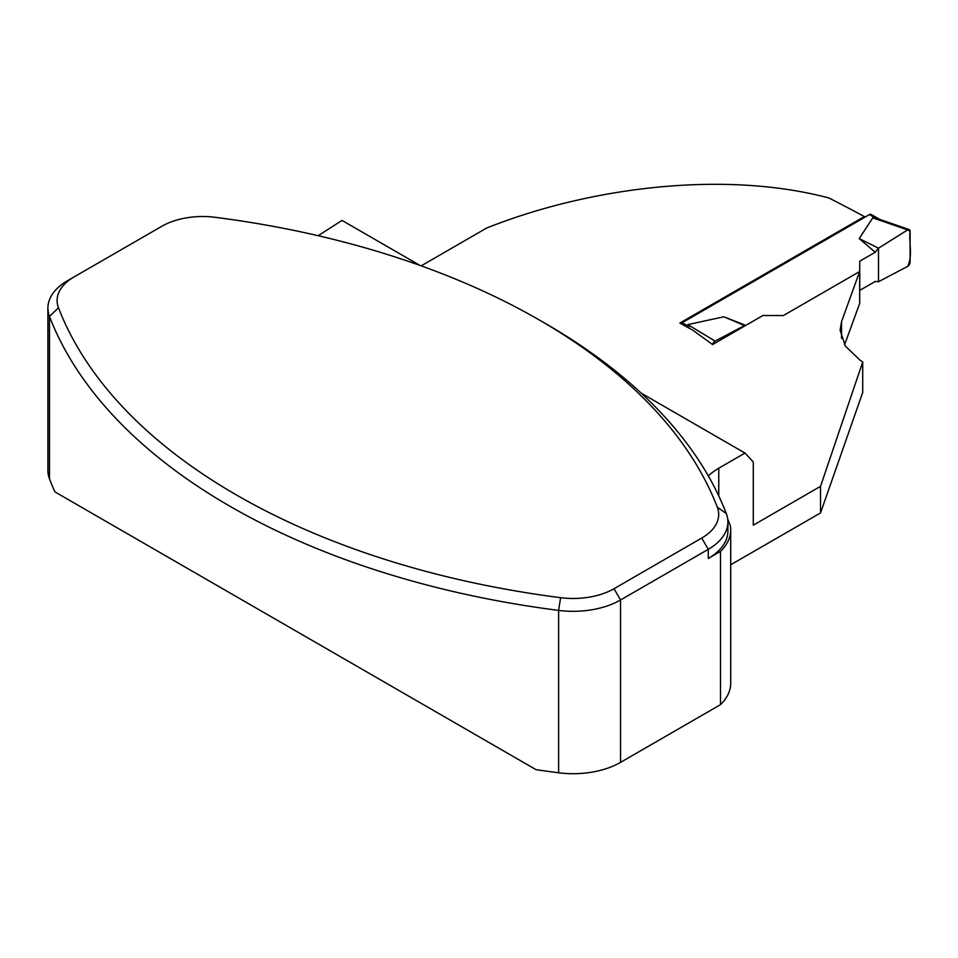 <?xml version="1.0" encoding="UTF-8"?>
<svg xmlns="http://www.w3.org/2000/svg" width="958" height="958" viewBox="0 0 958 958"><rect width="100%" height="100%" fill="white"/><g stroke="black" fill="none" stroke-linecap="round" stroke-linejoin="round"><path stroke-width="1.44" d="M865.158 217.059L864.32 216.58L679.845 323.074L692.838 330.211L712.596 344.557L762.915 315.505L783.393 315.553L859.673 271.509L841.543 321.637L840.106 330.151L845.327 346.042L860.021 360.184A1662.19 959.665 -120 0 1 862.727 361.98L820.527 486.353L753.287 525.176L753.287 461.96L744.989 453.062L718.763 468.211A68.15 39.35 0 0 0 708.345 475.946M864.32 216.58A1662.19 959.665 -120 0 0 828.862 197.959C723.877 170.153 589.29 187.145 486.676 228.028L421.161 265.857M862.727 361.98L862.727 392.433L820.527 512.925L730.703 564.777M859.673 271.509L859.673 303.423L844.573 344.844M720.5 704.657L720.5 551.401A72.616 41.924 0 0 0 730.703 529.966L730.703 683.222A72.616 41.924 180 0 1 720.5 704.657L620.545 762.364A67.036 38.703 180 0 1 558.61 772.783A670.349 387.02 180 0 1 536.013 769.645L54.917 491.885A670.349 387.02 180 0 1 49.493 478.844A67.036 38.703 180 0 1 47.9 470.45L47.9 308.081A67.036 38.703 0 0 0 49.493 316.463A670.349 387.02 0 0 0 558.61 610.402A67.036 38.703 0 0 0 620.545 599.983L708.273 549.341A67.036 38.703 0 0 0 727.9 521.966A67.036 38.703 0 0 0 726.308 513.584A670.349 387.02 0 0 0 545.916 323.804L539.39 320.044A661.128 381.703 180 0 1 717.314 507.213A57.815 33.386 180 0 1 701.747 538.049L614.03 588.703A57.815 33.386 180 0 1 560.61 597.684A661.128 381.703 180 0 1 58.486 307.781A57.815 33.386 180 0 1 74.053 276.946L161.782 226.304A57.815 33.386 180 0 1 215.191 217.31A661.128 381.703 180 0 1 539.39 320.044M419.999 265.438L342.018 220.412L318.164 235.716M744.989 453.062L641.237 393.163M730.703 529.966A72.616 41.924 0 0 0 730.367 525.882A673.139 388.637 0 0 0 727.697 518.949M720.5 551.401L708.273 558.466A67.036 38.703 0 0 0 727.9 531.091L727.9 521.966M74.053 276.946L67.539 280.706A67.036 38.703 0 0 0 47.9 308.081M820.527 512.925L820.527 486.353M879.683 219.358L871.121 214.424A3.353 1.94 120 0 0 869.445 214.592L682.216 322.678A3.353 1.94 120 0 0 681.042 323.72M689.497 328.354L687.844 324.606L723.829 316.787L745.073 325.804M745.815 325.373L723.829 316.787M859.673 273.054L859.781 261.175L875.229 252.253L859.23 238.614L872.774 217.837L878.27 218.867L909.214 229.585A3.353 1.94 120 0 0 907.621 229.908L872.774 217.837M859.781 290.37L875.229 281.448L878.498 281.736L878.498 248.194L875.229 252.253M859.781 272.994L859.673 302.249M878.498 281.736L907.621 266.396C913.142 255.211 908.639 242.829 910.1 231.213L907.621 229.908L878.498 248.194L878.498 281.736L907.621 266.396A3.353 1.94 -60 0 0 910.1 262.229L910.1 231.213A3.353 1.94 120 0 0 909.214 229.585M859.23 238.614L878.498 248.194L907.621 229.908M712.668 344.509A3.353 1.94 -60 0 1 715.075 341.084L687.844 324.606M715.075 341.084L744.198 325.732M841.543 338.449L841.543 321.637M717.314 507.213L726.308 513.584M708.273 558.466L708.273 549.341L701.747 538.049M620.545 762.364L620.545 599.983L614.03 588.703M58.486 307.781L49.493 316.463L49.493 478.844M560.61 597.684L558.61 610.402L558.61 772.783M718.763 495.921L718.763 468.211M869.445 214.592L875.48 218.065M682.216 322.678L688.239 326.163"/></g></svg>
